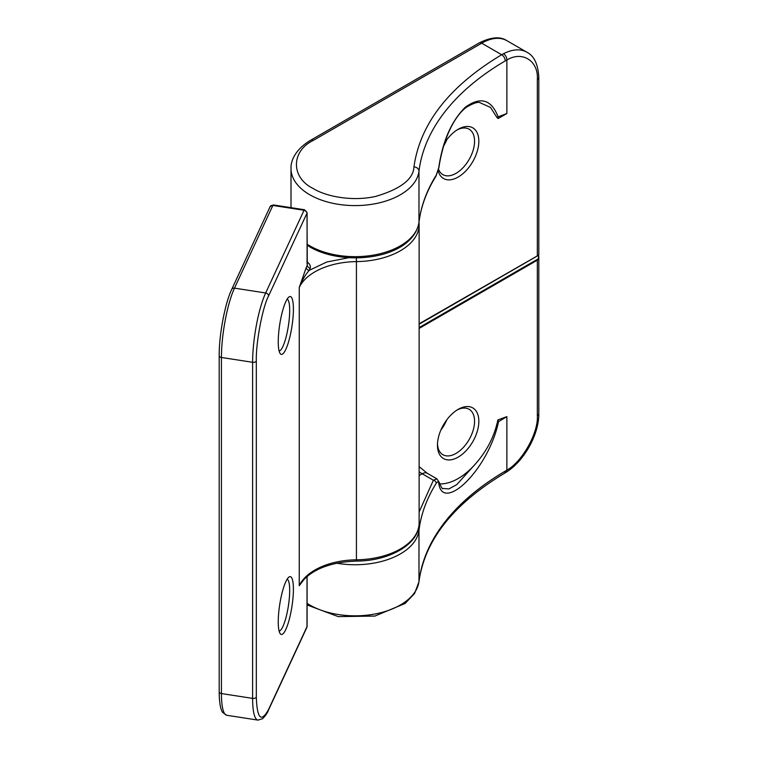 <?xml version="1.0" encoding="UTF-8"?>
<svg xmlns="http://www.w3.org/2000/svg" width="758" height="758" viewBox="0 0 758 758"><rect width="100%" height="100%" fill="white"/><g stroke="black" fill="none" stroke-linecap="round" stroke-linejoin="round"><path stroke-width="1.14" d="M457.055 129.94A26.227 15.141 -60 0 1 469.126 129.211A26.227 15.141 -60 0 1 473.144 150.226A26.227 15.141 -60 0 1 456.013 173.345A26.227 15.141 -60 0 1 442.899 174.643A26.227 15.141 -60 0 1 438.579 169.309M446.765 139.785A26.227 15.141 -60 0 1 443.762 145.763M444.69 142.788A29.259 16.894 -60 0 1 458.154 129.277L458.154 129.277A29.259 16.894 -60 0 1 478.838 141.215A29.259 16.894 -60 0 1 458.154 177.05A29.259 16.894 -60 0 1 438.171 170.91M457.055 410.021A26.227 15.141 -60 0 1 469.126 409.282A26.227 15.141 -60 0 1 473.144 430.307A26.227 15.141 -60 0 1 456.013 453.417A26.227 15.141 -60 0 1 442.899 454.715A26.227 15.141 -60 0 1 437.489 443.894M446.765 419.856A26.227 15.141 -60 0 1 440.872 430.07M458.154 409.348L458.154 409.348A29.259 16.894 120 0 0 437.461 445.183A29.259 16.894 120 0 0 458.154 457.131A29.259 16.894 120 0 0 478.838 421.296A29.259 16.894 120 0 0 458.154 409.348M418.899 222.814A3.023 2.464 -173 0 0 418.956 222.53C420.898 206.697 426.565 191.262 435.945 176.226L438.91 167.537C440.606 155.94 443.582 144.854 447.817 134.27C453.256 121.384 459.519 112.336 466.587 107.124C473.864 102.955 478.421 101.525 480.278 102.842L490.521 107.428L497.021 117.594A3.023 2.189 -16 0 0 498.129 116.865L498.186 118.513L506.865 113.501L498.129 116.865C491.383 99.345 480.364 96.2 465.08 107.437C451.389 121.166 442.606 141.263 438.74 167.717L436.229 175.212A302.66 174.738 0 0 0 418.975 222.284L418.975 171.213A64.06 36.99 180 0 1 377.484 203.258A64.06 36.99 180 0 1 309.766 194.759A64.06 36.99 180 0 1 291.006 168.608L291.006 207.654M313.329 140.391L481.69 43.197A5.041 2.909 -120 0 0 479.17 42.941L310.808 140.145A5.041 2.909 60 0 1 313.329 140.391C290.816 151.24 290.816 177.742 313.329 188.581C325.097 196.019 351.2 201.903 375.712 196.407C400.612 189.036 413.356 179.201 413.944 166.893A5.041 4.112 7 0 1 418.975 171.213A302.66 174.738 180 0 1 505.264 60.896L506.865 60.005L506.865 113.501M413.944 166.893C420.121 123.488 449.371 86.099 501.673 54.728L503.483 53.733A50.445 29.126 -60 0 1 526.886 52.226L506.913 40.695A50.445 29.126 -60 0 0 481.69 43.197L501.673 54.728A5.041 2.937 59.6 0 1 505.264 60.896M419.127 324.149L538.265 255.361L419.127 323.808M538.265 255.361L419.127 324.206M538.73 254.082L538.682 255.181L419.127 324.216M538.682 255.19L538.332 258.781L419.127 327.598M419.127 328.422L537.337 260.184L538.332 258.781M435.945 176.226A3.023 2.321 -148 0 0 436.229 175.212M497.021 117.594L498.186 118.513M419.127 471.864L422.187 473.769A10.091 5.827 -60 0 1 427.237 473.267L419.127 466.625M538.815 256.574L538.815 413.47A5.041 2.909 180 0 1 537.337 415.526C538.606 432.553 522.3 461.802 506.865 470.14L506.865 416.644L497.864 419.923C494.538 436.058 487.11 450.678 475.579 463.773A55.486 32.035 -60 0 1 439.545 483.869M307.085 603.34A64.06 36.99 0 0 0 309.766 604.988A64.06 36.99 0 0 0 377.484 613.487A64.06 36.99 0 0 0 418.975 581.443A5.041 4.112 7 0 1 418.947 581.85C424.594 540.426 453.019 504.288 504.222 473.428L506.012 472.338A5.041 2.757 -122.5 0 0 506.865 470.14L505.264 471.116A302.66 174.738 0 0 0 418.975 581.443L418.975 530.363A64.06 36.99 180 0 1 336.704 563.194M475.579 463.773L456.723 484.665L448.878 488.929L442.824 488.455C442.568 489.507 441.241 487.242 438.835 481.652L438.835 481.652A3.023 2.52 164.9 0 1 438.74 483.073C442.378 513.431 488.36 470.093 498.556 421.637L497.864 419.923M506.865 416.644L498.556 421.637M418.35 528.838A3.023 2.464 -173 0 1 418.975 530.363A302.66 174.738 180 0 1 436.229 483.301C437.347 481.586 438.181 481.51 438.74 483.073M436.229 483.301A3.023 2.321 -148 0 0 433.386 480.231L436.873 478.838M307.018 576.497L306.981 626.714L268.597 709.422A3.023 2.388 24.9 0 1 268.417 710.237L306.8 627.529A3.023 2.388 -155.1 0 0 306.981 626.733A3.023 2.388 -155.1 0 0 306.981 626.714A3.023 1.743 0 0 0 307.085 626.26L306.99 626.989A3.023 1.09 13.9 0 1 306.933 627.112M287.121 299.164A26.227 5.543 -81.2 0 1 289.689 310.401A26.227 5.543 -81.2 0 1 286.088 337.083A26.227 5.543 -81.2 0 1 279.105 350.973M287.121 579.235A26.227 5.543 -81.2 0 1 289.689 590.482A26.227 5.543 -81.2 0 1 286.088 617.154A26.227 5.543 -81.2 0 1 279.105 631.044M293.403 309.169A29.259 6.187 -81.2 0 1 288.495 342.085A29.259 6.187 -81.2 0 1 280.138 353.512A29.259 6.187 -81.2 0 1 278.252 341.801A29.259 6.187 -81.2 0 1 288.874 297.051A29.259 6.187 -81.2 0 1 293.403 309.169M293.403 589.241A29.259 6.187 -81.2 0 1 288.495 622.157A29.259 6.187 -81.2 0 1 280.138 633.584A29.259 6.187 -81.2 0 1 278.252 621.873A29.259 6.187 -81.2 0 1 288.874 577.122A29.259 6.187 -81.2 0 1 293.403 589.241M270.123 206.64L273.335 204.925A3.023 0.644 98.8 0 0 272.871 205.437A3.023 2.388 -155.1 0 0 270.123 206.64L231.74 289.348C224.946 303.484 219.034 335.008 219.185 355.777A3.023 1.743 180 0 0 220.076 357.018A3.023 1.743 180 0 0 221.431 357.463A50.445 10.659 -81.2 0 1 234.487 288.144A3.023 2.388 -155.1 0 0 231.74 289.348M306.924 261.737C309.671 263.746 310.771 265.878 310.212 268.152L309.179 270.379L326.812 262.003L348.604 257.748M306.981 261.794A3.023 1.743 0 0 0 307.085 261.339L307.085 212.733A3.023 1.743 180 0 1 306.981 213.188L307.293 265.234L306.26 267.46A3.023 2.388 24.9 0 0 309.179 270.379C305.37 274.661 302.063 280.375 299.249 287.5A60.536 34.944 180 0 1 356.431 261.605L356.431 559.802A64.06 36.99 0 0 0 419.127 522.821C419.695 543.865 389.688 561.091 356.402 561.081L356.431 559.802A60.536 34.944 0 0 0 299.249 585.697L302.461 581.14M307.189 263.424L307.293 265.234A3.023 2.388 -155.1 0 0 310.212 268.152M268.597 709.422C261.188 722.905 257.104 718.811 256.318 697.142L256.318 361.054C255.768 343.08 262.524 307.246 268.597 295.895L306.981 213.188A3.023 2.388 -155.1 0 0 304.053 210.269A3.023 0.644 -81.2 0 1 304.517 209.748L273.335 204.925M307.085 244.18A64.06 36.99 0 0 0 309.766 245.829A64.06 36.99 0 0 0 377.484 254.328A64.06 36.99 0 0 0 418.975 222.284A3.023 2.464 -173 0 1 418.956 222.53C412.523 259.151 344.568 267.11 310.392 247.222L307.085 245.156M538.815 254.811L538.815 77.382A5.041 2.909 180 0 1 537.337 79.438L537.337 255.56M537.337 260.184L537.337 415.526M503.483 53.733A5.041 3.06 -117.4 0 1 506.865 60.005C522.3 50.53 538.606 60.934 537.337 79.438M504.222 473.428A5.041 2.937 -120.4 0 0 505.264 471.116M419.127 475.541L422.187 473.769L433.386 480.231L419.127 511.972M427.237 473.267L436.807 478.8L438.835 481.652M306.981 626.733A3.023 1.09 13.9 0 1 306.99 626.989L306.8 627.529M219.185 691.865C219.337 705.31 221.09 710.293 222.738 712.511L226.775 715.277A50.445 10.659 -81.2 0 1 221.431 693.561A3.023 1.743 180 0 1 220.076 693.106A3.023 1.743 180 0 1 219.185 691.865L219.185 355.777M419.127 522.821L419.127 224.624A64.06 36.99 180 0 1 356.431 261.605L356.383 257.938M221.431 693.561L221.431 357.463L252.613 362.286L252.613 698.383L221.431 693.561M234.487 288.144L272.871 205.437L304.053 210.269L265.67 292.967L234.487 288.144M304.508 578.847L299.249 585.697L299.249 287.5L306.26 267.46M226.775 715.277L257.957 720.1A50.445 10.659 -81.2 0 1 252.613 698.383A3.023 1.743 180 0 0 256.318 697.142M256.318 361.054A3.023 1.743 180 0 1 252.613 362.286A50.445 10.659 -81.2 0 1 265.67 292.967A3.023 2.388 -155.1 0 1 268.597 295.895M307.104 576.421L307.085 577.662A3.023 1.743 180 0 1 306.981 578.108M479.17 42.941C491.07 37 500.318 36.251 506.913 40.695M310.808 140.145C295.724 149.08 290.646 160.393 291.006 168.608M538.815 77.382C538.085 64.25 534.115 55.865 526.886 52.226M506.012 472.338C524.072 461.243 539.156 434.23 538.815 413.47M418.947 581.85L414.579 593.514L405.094 603.482L374.888 616.074L338.248 616.614L307.085 604.95M419.003 222.17L419.127 224.624M356.402 561.081C331.274 562.076 313.262 568.813 302.366 581.272M307.085 577.662L307.085 626.26M268.417 710.237C267.565 712.747 265.622 715.571 262.6 718.717L257.957 720.1M307.066 263.822L307.085 261.339M307.085 212.733L304.517 209.748"/></g></svg>
